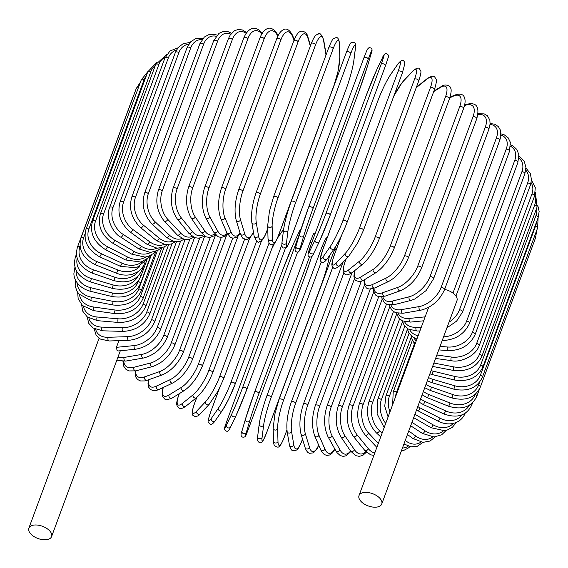 <?xml version="1.0" encoding="UTF-8"?>
<svg xmlns="http://www.w3.org/2000/svg" width="568" height="568" viewBox="0 0 568 568"><rect width="100%" height="100%" fill="white"/><g stroke="black" fill="none" stroke-linecap="round" stroke-linejoin="round"><path stroke-width="0.85" d="M30.267 533.373A12.12 6.511 20.3 0 1 28.847 528.183A12.12 6.511 20.3 0 1 38.233 525.18A12.12 6.511 20.3 0 1 50.154 531.407A12.12 6.511 20.3 0 1 51.581 536.597A12.12 6.511 20.3 0 1 42.188 539.6A12.12 6.511 20.3 0 1 30.267 533.373M116.433 347.332L134.247 345.578A2.286 1.292 84.4 0 0 134.297 348.028A2.286 1.292 84.4 0 0 135.596 349.235L117.888 350.988L117.072 350.513L116.433 347.332L118.904 340.658M360.431 500.777A12.12 6.511 20.3 0 1 359.011 495.587A12.12 6.511 20.3 0 1 368.398 492.584A12.12 6.511 20.3 0 1 380.319 498.81A12.12 6.511 20.3 0 1 381.746 504.001A12.12 6.511 20.3 0 1 372.352 507.004A12.12 6.511 20.3 0 1 360.431 500.777M444.602 289.431A12.12 6.511 20.3 0 1 455.529 295.488A12.12 6.511 20.3 0 1 456.956 300.671L381.746 504.001M373.872 455.408L370.57 454.805L364.691 450.332A2.286 1.427 -39 0 0 366.594 450.481A2.286 1.427 -39 0 0 368.348 448.706A20.583 11.651 84.4 0 0 374.809 452.873M364.691 450.332L353.459 436.465A2.286 1.427 -39 0 0 355.362 436.615A2.286 1.427 -39 0 0 357.109 434.839L368.348 448.706M353.459 436.465C347.176 427.299 345.692 416.969 349 405.467A2.286 1.228 20.3 0 1 350.768 404.906A2.286 1.228 20.3 0 1 353.019 406.077A20.583 11.651 84.4 0 0 357.109 434.839M389.854 306.507L353.019 406.077M382.179 299.166L342.326 406.901A20.583 10.487 88.1 0 0 344.904 435.755L354.46 449.728A20.583 10.487 88.1 0 0 365.842 451.617M378.693 296.73L338.216 406.17A2.286 1.228 20.3 0 1 340.076 405.616A2.286 1.228 20.3 0 1 342.326 406.901M338.216 406.17C334.829 417.622 335.773 427.938 341.048 437.111A2.286 1.541 -34.4 0 0 343.044 437.474A2.286 1.541 -34.4 0 0 344.904 435.755M341.048 437.111L350.605 451.084A2.286 1.541 -34.4 0 0 352.6 451.454A2.286 1.541 -34.4 0 0 354.46 449.728M373.673 292.066L331.144 407.036A20.583 9.237 91.6 0 0 332.145 435.897L339.955 449.87A20.583 9.237 91.6 0 0 350.527 450.971M370.244 289.169L326.955 406.184A2.286 1.228 20.3 0 1 328.915 405.651A2.286 1.228 20.3 0 1 331.144 407.036M326.955 406.184C323.49 417.565 323.874 427.825 328.112 436.955A2.286 1.633 -29.2 0 0 330.171 437.559A2.286 1.633 -29.2 0 0 332.145 435.897M328.112 436.955L335.915 450.928A2.286 1.633 -29.2 0 0 337.981 451.532A2.286 1.633 -29.2 0 0 339.955 449.87M364.407 285.264L319.564 406.489A20.583 7.924 94.9 0 0 318.939 435.251L324.939 449.125A20.583 7.924 94.9 0 0 334.765 448.862M361.248 281.359L315.318 405.516A2.286 1.228 20.3 0 1 317.377 404.998A2.286 1.228 20.3 0 1 319.564 406.489M315.318 405.516C311.775 416.805 311.584 426.959 314.743 435.983A2.286 1.718 -23.4 0 0 316.845 436.849A2.286 1.718 -23.4 0 0 318.939 435.251M314.743 435.983L320.735 449.856A2.286 1.718 -23.4 0 0 322.844 450.722A2.286 1.718 -23.4 0 0 324.939 449.125M354.446 278.831L307.678 405.261A20.583 6.546 98 0 0 305.385 433.838L309.524 447.499A20.583 6.546 98 0 0 318.662 445.063M351.99 272.768L303.39 404.167A2.286 1.228 20.3 0 1 305.541 403.678A2.286 1.228 20.3 0 1 307.678 405.261M303.39 404.167C299.769 415.329 298.988 425.34 301.047 434.2A2.286 1.789 -16.9 0 0 303.163 435.358A2.286 1.789 -16.9 0 0 305.385 433.838M301.047 434.2L305.194 447.861A2.286 1.789 -16.9 0 0 307.302 449.025A2.286 1.789 -16.9 0 0 309.524 447.499M343.874 272.782L295.573 403.358A20.583 5.119 100.9 0 0 291.583 431.659L293.834 445.007A20.583 5.119 100.9 0 0 301.885 440.74L302.517 439.043M302.566 439.199L301.856 441.116A2.286 1.228 -159.7 0 0 301.885 440.74M342.98 262.309L291.256 402.151A2.286 1.228 20.3 0 1 293.5 401.683A2.286 1.228 20.3 0 1 295.573 403.358M291.256 402.151C287.571 413.163 286.201 422.99 287.152 431.616A2.286 1.846 -9.6 0 0 289.219 433.093A2.286 1.846 -9.6 0 0 291.583 431.659M287.152 431.616L289.403 444.971A2.286 1.846 -9.6 0 0 291.476 446.441A2.286 1.846 -9.6 0 0 293.834 445.007M332.784 267.145L283.34 400.809A20.583 3.656 103.7 0 0 277.631 428.726L277.986 441.663A20.583 3.656 103.7 0 0 284.32 437.019L286.932 429.962M284.142 437.509A2.286 1.228 -159.7 0 0 284.284 437.282A2.286 1.228 -159.7 0 0 284.32 437.019M334.24 250.318A2.286 1.228 20.3 0 1 334.282 250.062A2.286 1.228 20.3 0 1 336.299 249.537M278.966 399.737A2.286 1.228 20.3 0 1 279.009 399.481A2.286 1.228 20.3 0 1 281.352 399.041A2.286 1.228 20.3 0 1 283.34 400.809M335.873 246.185L279.009 399.481L274.926 413.887L273.165 428.258A2.286 1.889 -1.6 0 0 275.132 430.068A2.286 1.889 -1.6 0 0 277.631 428.726M273.165 428.258L273.513 441.194A2.286 1.889 -1.6 0 0 275.487 442.997A2.286 1.889 -1.6 0 0 277.986 441.663M321.289 261.869L271.078 397.614A20.583 2.165 106.4 0 0 263.651 425.07L262.096 437.495A20.583 2.165 106.4 0 0 266.719 432.39L321.992 282.971A2.286 1.228 20.3 0 1 321.95 283.12A2.286 1.228 20.3 0 1 321.886 283.262M321.992 282.971A20.583 2.165 106.4 0 0 329.383 255.742M321.985 246.91A2.286 1.228 20.3 0 1 322.02 246.753L266.747 396.18C262.949 406.865 260.435 416.188 259.2 424.147A2.286 1.917 7.1 0 1 259.292 423.785A20.583 2.165 -73.6 0 1 266.711 396.329A2.286 1.228 20.3 0 1 266.747 396.18A2.286 1.228 20.3 0 1 269.182 395.768A2.286 1.228 20.3 0 1 271.078 397.614M327.523 236.891L325.372 239.121L322.02 246.753A2.286 1.228 20.3 0 1 324.065 246.242M262.096 437.495A2.286 1.917 7.1 0 1 259.455 438.709A2.286 1.917 7.1 0 1 257.645 436.565L259.2 424.147A2.286 1.917 7.1 0 0 261.017 426.291A2.286 1.917 7.1 0 0 263.651 425.07M309.51 256.906L258.866 393.809A20.583 0.653 109.1 0 0 249.735 420.718L246.285 432.532A20.583 0.653 109.1 0 0 249.203 426.88L304.476 277.461A2.286 1.228 20.3 0 1 304.462 277.511A2.286 1.228 20.3 0 1 304.441 277.553M304.476 277.461A20.583 0.653 109.1 0 0 311.747 256.502L304.462 277.511L249.189 426.93A2.286 1.228 -159.7 0 0 249.203 426.88M254.578 392.225L309.823 242.891A2.286 1.228 20.3 0 1 309.837 242.848A2.286 1.228 20.3 0 1 311.896 242.33M315.517 232.539L313.522 233.789L309.837 242.848L254.563 392.268L245.383 419.333A2.286 1.924 16.3 0 1 245.419 419.22A20.583 0.653 -70.9 0 1 254.549 392.31A2.286 1.228 20.3 0 1 254.563 392.268A2.286 1.228 20.3 0 1 257.091 391.892A2.286 1.228 20.3 0 1 258.866 393.809M246.285 432.532A2.286 1.924 16.3 0 1 243.523 433.611A2.286 1.924 16.3 0 1 241.932 431.14A2.286 1.924 16.3 0 1 241.968 431.034L245.355 419.44M249.189 426.93C245.632 434.91 246.519 437.509 242.657 437.111C240.789 436.487 240.541 434.499 241.932 431.14L245.383 419.333A2.286 1.924 16.3 0 0 246.974 421.804A2.286 1.924 16.3 0 0 249.735 420.718M282.907 269.537A2.286 1.228 20.3 0 1 282.921 269.473A2.286 1.228 20.3 0 1 282.949 269.424L227.676 418.843A2.286 1.228 -159.7 0 0 227.654 418.9A2.286 1.228 -159.7 0 0 227.633 418.957M227.676 418.843A20.583 0.859 -68.2 0 0 226.44 425.12L231.758 414.008A20.583 0.859 -68.2 0 0 242.571 387.724L297.845 238.304A20.583 0.859 -68.2 0 0 299.08 232.021L293.755 243.139A20.583 0.859 -68.2 0 0 282.949 269.424M242.571 387.724A2.286 1.228 20.3 0 1 245.17 387.44A2.286 1.228 20.3 0 1 246.839 389.364A2.286 1.228 20.3 0 1 246.81 389.421A20.583 0.859 111.8 0 1 236.004 415.705A2.286 1.924 25.6 0 1 235.947 415.84A2.286 1.924 25.6 0 1 233.129 416.628A2.286 1.924 25.6 0 1 231.758 414.008M226.44 425.12A2.286 1.924 25.6 0 0 227.811 427.74A2.286 1.924 25.6 0 0 230.622 426.959L235.947 415.84L246.839 389.364L297.554 252.249L246.853 389.307M299.08 232.021A2.286 1.924 -154.4 0 1 299.137 231.886L293.812 242.997L282.921 269.473L227.654 418.9C225.574 425.645 222.805 429.578 226.092 430.92C227.555 431.985 229.06 430.665 230.622 426.959A2.286 1.924 25.6 0 0 230.679 426.816M297.845 238.304A2.286 1.228 20.3 0 1 298.406 237.857M283.624 229.238L278.583 236.522A20.583 2.371 -65.5 0 0 277.085 238.858M275.061 242.415A20.583 2.371 -65.5 0 0 271.561 249.338M278.583 236.522A2.286 1.91 -145.3 0 1 278.767 236.167L277.205 238.603M219.319 388.64L210.856 411.523A20.583 2.371 -65.5 0 0 211.268 418.502L218.41 408.172A20.583 2.371 -65.5 0 0 230.871 382.598A2.286 1.228 20.3 0 1 233.505 382.441A2.286 1.228 20.3 0 1 235.081 384.33A2.286 1.228 20.3 0 1 235.003 384.479A20.583 2.371 114.5 0 1 222.549 410.06M210.856 411.523A2.286 1.228 -159.7 0 0 210.778 411.672L219.234 388.81M230.871 382.598L281.842 244.794M218.41 408.172A2.286 1.91 34.7 0 0 219.596 410.813A2.286 1.91 34.7 0 0 222.358 410.415L228.506 399.474L235.081 384.33L285.548 247.896M211.268 418.502A2.286 1.91 34.7 0 0 212.446 421.151A2.286 1.91 34.7 0 0 215.215 420.753L222.358 410.415M196.791 397.422L194.554 403.486A2.286 1.228 -159.7 0 0 194.405 403.72A2.286 1.228 -159.7 0 0 194.362 404.004M194.554 403.486A20.583 3.855 -62.7 0 0 196.556 411.246L205.481 401.775A20.583 3.855 -62.7 0 0 219.532 376.967L269.033 243.147M219.532 376.967A2.286 1.228 20.3 0 1 222.194 376.946A2.286 1.228 20.3 0 1 223.671 378.792L273.556 243.956M205.481 401.775A2.286 1.881 43.3 0 0 206.482 404.416A2.286 1.881 43.3 0 0 209.145 404.373L217.977 391.21L223.671 378.792M196.556 411.246A2.286 1.881 43.3 0 0 197.565 413.887A2.286 1.881 43.3 0 0 200.22 413.845L209.145 404.373M179.318 393.631L178.892 394.795A2.286 1.228 -159.7 0 0 178.657 395.108L179.168 393.723M178.892 394.795A20.583 5.318 -59.9 0 0 182.434 403.394L193.063 394.852A20.583 5.318 -59.9 0 0 208.648 370.89L256.651 241.116M208.648 370.89A2.286 1.228 20.3 0 1 211.317 370.982A2.286 1.228 20.3 0 1 212.702 372.793L261.599 240.612M193.063 394.852A2.286 1.839 51.2 0 0 193.894 397.479A2.286 1.839 51.2 0 0 196.407 397.742C202.882 391.877 208.314 383.563 212.702 372.793M182.434 403.394A2.286 1.839 51.2 0 0 183.265 406.014A2.286 1.839 51.2 0 0 185.779 406.283L196.407 397.742M163.343 387.426A20.583 6.738 -56.9 0 0 168.994 395.001L181.249 387.468A20.583 6.738 -56.9 0 0 198.303 364.4L244.538 239.398M198.303 364.4A2.286 1.228 20.3 0 1 200.951 364.606A2.286 1.228 20.3 0 1 202.258 366.374L249.742 237.999M181.249 387.468A2.286 1.775 58.4 0 0 181.93 390.067A2.286 1.775 58.4 0 0 184.259 390.592C191.721 385.281 197.721 377.209 202.258 366.374M168.994 395.001A2.286 1.775 58.4 0 0 169.676 397.607A2.286 1.775 58.4 0 0 172.005 398.132L184.259 390.592M148.837 379.658A20.583 8.108 -53.9 0 0 156.349 386.148L170.137 379.665A20.583 8.108 -53.9 0 0 188.562 357.549L232.724 238.177M188.562 357.549A2.286 1.228 20.3 0 1 191.189 357.861A2.286 1.228 20.3 0 1 192.403 359.587L238.07 236.132M170.137 379.665A2.286 1.704 64.8 0 0 170.67 382.236A2.286 1.704 64.8 0 0 172.807 382.974C181.199 378.26 187.731 370.464 192.403 359.587M156.349 386.148A2.286 1.704 64.8 0 0 156.882 388.725A2.286 1.704 64.8 0 0 159.019 389.456L172.807 382.974M135.674 370.883A20.583 9.415 -50.6 0 0 144.591 376.889L159.8 371.515A20.583 9.415 -50.6 0 0 179.516 350.392L221.271 237.516M179.516 350.392A2.286 1.228 20.3 0 1 182.101 350.804A2.286 1.228 20.3 0 1 183.23 352.479L226.689 235.003M159.8 371.515A2.286 1.619 70.5 0 0 160.204 374.056A2.286 1.619 70.5 0 0 162.136 374.958C171.408 370.868 178.437 363.378 183.23 352.479M144.591 376.889A2.286 1.619 70.5 0 0 144.989 379.431A2.286 1.619 70.5 0 0 146.92 380.34L162.136 374.958M123.803 361.305A20.583 10.65 -47 0 0 133.807 367.304L150.328 363.073A20.583 10.65 -47 0 0 171.224 342.98L210.252 237.481M171.224 342.98A2.286 1.228 20.3 0 1 173.751 343.484A2.286 1.228 20.3 0 1 174.802 345.11L215.606 234.797M150.328 363.073A2.286 1.526 75.6 0 0 150.605 365.586A2.286 1.526 75.6 0 0 152.331 366.623C162.412 363.179 169.903 356.008 174.802 345.11M133.807 367.304A2.286 1.526 75.6 0 0 134.083 369.818A2.286 1.526 75.6 0 0 135.809 370.854L152.331 366.623M117.966 357.116A20.583 11.8 -43.2 0 0 124.08 357.457L141.787 354.404A20.583 11.8 -43.2 0 0 163.747 335.376L199.744 238.077M163.747 335.376A2.286 1.228 20.3 0 1 166.211 335.958A2.286 1.228 20.3 0 1 167.177 337.534L204.707 236.082M141.787 354.404A2.286 1.413 80.2 0 0 141.95 356.889A2.286 1.413 80.2 0 0 143.463 358.025C154.297 355.241 162.199 348.411 167.177 337.534M124.08 357.457A2.286 1.413 80.2 0 0 124.243 359.942A2.286 1.413 80.2 0 0 125.755 361.078L143.463 358.025M134.247 345.578A20.583 12.865 -39 0 0 157.151 327.629L189.819 239.334M157.151 327.629A2.286 1.228 20.3 0 1 159.537 328.283A2.286 1.228 20.3 0 1 160.424 329.809C155.383 340.658 147.105 347.133 135.596 349.235M95.708 329.383A20.583 13.838 -34.4 0 0 108.097 337.293L127.764 336.654A20.583 13.838 -34.4 0 0 151.486 319.798L180.546 241.23M151.486 319.798A2.286 1.228 20.3 0 1 153.779 320.522A2.286 1.228 20.3 0 1 154.588 321.992L185.083 239.547M127.764 336.654A2.286 1.164 88.1 0 0 127.701 339.075A2.286 1.164 88.1 0 0 128.794 340.339C140.899 338.926 149.498 332.812 154.588 321.992M108.097 337.293A2.286 1.164 88.1 0 0 108.034 339.714A2.286 1.164 88.1 0 0 109.127 340.977L128.794 340.339M88.92 318.037A20.583 14.697 -29.2 0 0 101.956 327.125L122.383 327.708A20.583 14.697 -29.2 0 0 146.785 311.953L172.005 243.764M146.785 311.953A2.286 1.228 20.3 0 1 148.972 312.727A2.286 1.228 20.3 0 1 149.711 314.147L176.442 241.883M122.383 327.708A2.286 1.029 91.6 0 0 122.212 330.1A2.286 1.029 91.6 0 0 123.093 331.392C135.724 330.675 144.591 324.924 149.711 314.147M101.956 327.125A2.286 1.029 91.6 0 0 101.786 329.518A2.286 1.029 91.6 0 0 102.666 330.81L123.093 331.392M83.489 306.436A20.583 15.442 -23.4 0 0 97.114 317.008L118.144 318.804A20.583 15.442 -23.4 0 0 143.093 304.143L164.258 246.91M143.093 304.143A2.286 1.228 20.3 0 1 145.834 306.329L168.653 244.645M118.144 318.804A2.286 0.88 94.9 0 0 117.874 321.168A2.286 0.88 94.9 0 0 118.549 322.475C131.606 322.454 140.701 317.072 145.834 306.329M97.114 317.008A2.286 0.88 94.9 0 0 96.844 319.372A2.286 0.88 94.9 0 0 97.518 320.671L118.549 322.475M79.492 294.607A20.583 16.074 -16.9 0 0 93.613 307.011L115.084 310.014A20.583 16.074 -16.9 0 0 140.431 296.439L157.371 250.644M140.431 296.439A2.286 1.228 20.3 0 1 142.987 298.598L161.773 247.811M115.084 310.014A2.286 0.724 98 0 0 114.715 312.343A2.286 0.724 98 0 0 115.183 313.65C128.574 314.324 137.839 309.304 142.987 298.598M93.613 307.011A2.286 0.724 98 0 0 93.244 309.347A2.286 0.724 98 0 0 93.713 310.646L115.183 313.65M77.021 282.587A20.583 16.586 -9.6 0 0 91.476 297.22L113.224 301.402A20.583 16.586 -9.6 0 0 138.819 288.885L151.386 254.925M138.819 288.885A2.286 1.228 20.3 0 1 141.191 291.015L155.866 251.34M113.224 301.402A2.286 0.568 100.9 0 0 112.755 303.702A2.286 0.568 100.9 0 0 113.018 304.981C126.657 306.344 136.043 301.693 141.191 291.015M91.476 297.22A2.286 0.568 100.9 0 0 91.001 299.521A2.286 0.568 100.9 0 0 91.27 300.799L113.018 304.981M76.211 270.446A20.583 16.969 -1.6 0 0 90.717 287.699L112.578 293.031A20.583 16.969 -1.6 0 0 138.28 281.55L138.627 280.606M138.28 281.55A2.286 1.228 20.3 0 1 140.459 283.631L150.996 255.153M112.578 293.031A2.286 0.405 103.7 0 0 112.01 295.296A2.286 0.405 103.7 0 0 112.073 296.546C125.855 298.591 135.319 294.288 140.459 283.631M90.717 287.699A2.286 0.405 103.7 0 0 90.149 289.971A2.286 0.405 103.7 0 0 90.213 291.221L112.073 296.546M76.701 256.303A2.286 1.228 -159.7 0 0 75.438 256.906L76.439 254.201M77.191 258.305A20.583 17.225 7.1 0 0 91.349 278.533L113.16 284.966A20.583 17.225 7.1 0 0 138.145 276.005M139.345 274.678A2.286 1.228 20.3 0 1 140.8 276.517L146.991 259.775M113.16 284.966L112.357 288.402C126.181 291.114 135.66 287.152 140.8 276.517M91.349 278.533L90.546 281.969L112.357 288.402M133.501 95.949L132.727 97.724A2.286 1.228 20.3 0 1 132.962 97.405M80.081 246.384L79.946 246.753A2.286 1.228 -159.7 0 0 77.454 247.144L132.727 97.724M79.946 246.753A20.583 17.345 16.3 0 0 93.358 269.779L114.949 277.276A20.583 17.345 16.3 0 0 138.493 271.312M141.638 268.43A2.286 1.228 20.3 0 1 142.206 269.715L144.038 264.759M114.949 277.276L113.856 280.613C127.622 283.972 137.073 280.336 142.206 269.715M93.358 269.779L92.264 273.123L113.856 280.613M140.452 82.104L136.263 88.48A2.286 1.228 20.3 0 1 138.287 87.962M84.98 234.044L83.666 237.587A2.286 1.228 -159.7 0 0 80.99 237.907L136.263 88.48M83.666 237.587A20.583 17.338 25.6 0 0 96.737 261.514L117.945 270.006A20.583 17.338 25.6 0 0 139.778 266.548M144.698 262.885A2.286 1.228 20.3 0 1 144.67 263.275L144.89 262.679M117.945 270.006L116.561 273.243C122.077 275.366 127.431 275.679 132.621 274.174L136.987 272.292C140.679 270.084 143.235 267.081 144.67 263.275M96.737 261.514L95.353 264.745L116.561 273.243M141.29 79.84A2.286 1.228 20.3 0 1 144.144 79.598L88.878 229.018A2.286 1.228 -159.7 0 0 86.016 229.259L141.29 79.84L147.865 71.596M146.367 75.643A20.583 17.196 34.7 0 0 144.144 79.598M88.878 229.018A20.583 17.196 34.7 0 0 101.452 253.789L122.12 263.218A20.583 17.196 34.7 0 0 142.185 261.734M122.12 263.218L120.451 266.335L136.498 267.819L147.439 258.937M101.452 253.789L99.791 256.906L120.451 266.335M147.765 71.859A2.286 1.228 20.3 0 1 150.804 71.71L95.531 221.129A2.286 1.228 -159.7 0 0 92.492 221.279L147.765 71.859L156.612 62.459M155.327 65.455A20.583 16.926 43.3 0 0 150.804 71.71M95.531 221.129A20.583 16.926 43.3 0 0 107.473 246.675L127.438 256.97A20.583 16.926 43.3 0 0 145.813 256.984M127.438 256.97A2.286 0.426 117.3 0 1 126.38 259.058A2.286 0.426 117.3 0 1 125.5 259.952L141.041 262.061L149.185 257.347L150.889 255.209M107.473 246.675A2.286 0.426 117.3 0 1 106.415 248.763A2.286 0.426 117.3 0 1 105.534 249.65L125.5 259.952M155.646 64.603A2.286 1.228 20.3 0 1 158.848 64.546L103.582 213.966A2.286 1.228 -159.7 0 0 100.373 214.022L155.646 64.603L166.68 54.549M165.295 57.077A20.583 16.522 51.2 0 0 158.848 64.546M103.582 213.966A20.583 16.522 51.2 0 0 114.757 240.221L133.863 251.297A20.583 16.522 51.2 0 0 150.705 252.433M133.863 251.297A2.286 0.589 120.1 0 1 132.713 253.349A2.286 0.589 120.1 0 1 131.655 254.13L145.039 257.098L148.22 256.374L153.161 253.69L155.348 251.539M114.757 240.221A2.286 0.589 120.1 0 1 113.6 242.266A2.286 0.589 120.1 0 1 112.542 243.047L131.655 254.13M164.862 58.128A2.286 1.228 20.3 0 1 168.234 58.163L112.961 207.583A2.286 1.228 -159.7 0 0 109.588 207.547L164.862 58.128L169.967 50.992L177.891 47.882M176.499 49.977A20.583 15.996 58.4 0 0 168.234 58.163M112.961 207.583A20.583 15.996 58.4 0 0 123.242 234.47L141.347 246.256A20.583 15.996 58.4 0 0 156.839 248.209M141.347 246.256A2.286 0.745 123.1 0 1 140.104 248.259A2.286 0.745 123.1 0 1 138.876 248.926L150.534 252.44L158.096 250.225L160.893 248.01M123.242 234.47A2.286 0.745 123.1 0 1 121.992 236.48A2.286 0.745 123.1 0 1 120.764 237.14L138.876 248.926M175.356 52.476A2.286 1.228 20.3 0 1 178.877 52.618L123.611 202.038A2.286 1.228 -159.7 0 0 120.082 201.896L175.356 52.476L178.096 47.627L183.095 43.708L190.095 42.437M188.803 44.155A20.583 15.35 64.8 0 0 178.877 52.618M123.611 202.038A20.583 15.35 64.8 0 0 132.862 229.479L149.838 241.876A20.583 15.35 64.8 0 0 164.145 244.425M149.838 241.876A2.286 0.902 126.1 0 1 148.489 243.835A2.286 0.902 126.1 0 1 147.112 244.368L157.194 248.237L164.166 246.959L167.546 244.73M132.862 229.479A2.286 0.902 126.1 0 1 131.52 231.439A2.286 0.902 126.1 0 1 130.136 231.971L147.112 244.368M187.042 47.698A2.286 1.228 20.3 0 1 188.533 47.094A2.286 1.228 20.3 0 1 190.706 47.953L135.44 197.373A2.286 1.228 -159.7 0 0 133.267 196.521A2.286 1.228 -159.7 0 0 131.769 197.117L187.042 47.698L190.671 41.812L195.711 38.546L203.166 38.184M202.045 39.582A20.583 14.583 70.5 0 0 190.706 47.953M135.44 197.373A20.583 14.583 70.5 0 0 143.555 225.276L159.26 238.191A20.583 14.583 70.5 0 0 172.537 241.166M159.26 238.191A2.286 1.044 129.4 0 1 157.819 240.108A2.286 1.044 129.4 0 1 156.285 240.491L165.103 244.595L171.373 244.013L175.278 241.798M143.555 225.276A2.286 1.044 129.4 0 1 142.106 227.193A2.286 1.044 129.4 0 1 140.58 227.576L156.285 240.491M199.829 43.821A2.286 1.228 20.3 0 1 201.42 43.232A2.286 1.228 20.3 0 1 203.628 44.19L148.354 193.617A2.286 1.228 -159.7 0 0 146.146 192.651A2.286 1.228 -159.7 0 0 144.563 193.241L199.829 43.821L204.352 37.026L209.223 34.456L214.747 34.4L217.019 35.109M216.081 36.253A20.583 13.71 75.6 0 0 203.628 44.19M148.354 193.617A20.583 13.71 75.6 0 0 155.227 221.896L169.548 235.23A20.583 13.71 75.6 0 0 181.909 238.475M169.548 235.23A2.286 1.186 133 0 1 168.007 237.097A2.286 1.186 133 0 1 166.339 237.325L174.035 241.585L179.559 241.528L184.025 239.298M155.227 221.896A2.286 1.186 133 0 1 153.679 223.771A2.286 1.186 133 0 1 152.011 223.991L166.339 237.325M213.625 40.889A2.286 1.228 20.3 0 1 215.307 40.307A2.286 1.228 20.3 0 1 217.544 41.379L162.27 190.798A2.286 1.228 -159.7 0 0 160.034 189.726A2.286 1.228 -159.7 0 0 158.358 190.308L213.625 40.889L219.007 33.32L223.387 31.439L228.151 31.709L231.538 33.235M230.807 34.165A20.583 12.73 80.2 0 0 217.544 41.379M162.27 190.798A20.583 12.73 80.2 0 0 167.794 219.362L180.624 233.015A20.583 12.73 80.2 0 0 192.154 236.38M180.624 233.015A2.286 1.313 136.8 0 1 178.977 234.84A2.286 1.313 136.8 0 1 177.18 234.889L184.039 239.298L188.803 239.568L193.716 237.282M167.794 219.362A2.286 1.313 136.8 0 1 166.147 221.186A2.286 1.313 136.8 0 1 164.358 221.236L177.18 234.889M181.164 217.7A2.286 1.427 141 0 1 179.41 219.475A2.286 1.427 141 0 1 177.507 219.326C171.224 210.16 169.74 199.829 173.048 188.327A2.286 1.228 -159.7 0 1 174.823 187.767A2.286 1.228 -159.7 0 1 177.074 188.938A20.583 11.651 84.4 0 0 181.164 217.7L192.396 231.566A20.583 11.651 84.4 0 0 203.181 234.882M173.048 188.327L228.322 38.908A2.286 1.228 20.3 0 1 230.097 38.34A2.286 1.228 20.3 0 1 232.347 39.519L177.074 188.938M246.093 33.363A20.583 11.651 84.4 0 0 232.347 39.519M192.396 231.566A2.286 1.427 141 0 1 190.649 233.341A2.286 1.427 141 0 1 188.746 233.192L194.625 237.665L198.772 238.226L202.726 236.884L204.253 235.77M243.807 37.907A2.286 1.228 20.3 0 1 245.674 37.353A2.286 1.228 20.3 0 1 247.918 38.638L192.651 188.058A2.286 1.228 -159.7 0 0 190.401 186.78A2.286 1.228 -159.7 0 0 188.541 187.326L243.807 37.907C247.549 28.918 254.904 23.714 262.466 33.704M261.812 33.945A20.583 10.487 88.1 0 0 247.918 38.638M192.651 188.058A20.583 10.487 88.1 0 0 195.229 216.912L204.785 230.892A20.583 10.487 88.1 0 0 214.874 233.931M204.785 230.892A2.286 1.541 145.6 0 1 202.925 232.61A2.286 1.541 145.6 0 1 200.93 232.241L206.07 236.821L209.635 237.523L214.335 235.784L215.549 234.733M195.229 216.912A2.286 1.541 145.6 0 1 193.369 218.637A2.286 1.541 145.6 0 1 191.373 218.268L200.93 232.241M259.966 37.886A2.286 1.228 20.3 0 1 261.926 37.353A2.286 1.228 20.3 0 1 264.156 38.738L208.882 188.157A2.286 1.228 -159.7 0 0 206.653 186.773A2.286 1.228 -159.7 0 0 204.693 187.305L259.966 37.886C261.557 33.789 263.453 31.048 265.639 29.664C269.402 26.703 273.243 28.102 277.156 33.86A2.286 1.633 -29.2 0 1 277.205 35.038A20.583 9.237 91.6 0 0 264.156 38.738M277.823 36.139L277.205 35.038M208.882 188.157A20.583 9.237 91.6 0 0 209.883 217.019L217.693 230.999A20.583 9.237 91.6 0 0 227.179 233.384M217.693 230.999A2.286 1.633 150.8 0 1 215.719 232.66A2.286 1.633 150.8 0 1 213.653 232.049L217.927 236.65L221.044 237.516L225.169 236.252L227.541 234.066M209.883 217.019A2.286 1.633 150.8 0 1 207.909 218.68A2.286 1.633 150.8 0 1 205.843 218.076L213.653 232.049M276.673 38.844A2.286 1.228 20.3 0 1 278.725 38.333A2.286 1.228 20.3 0 1 280.919 39.824L225.645 189.243A2.286 1.228 -159.7 0 0 223.451 187.752A2.286 1.228 -159.7 0 0 221.399 188.271L276.673 38.844C278.398 34.421 280.329 31.581 282.459 30.317C285.889 27.655 289.176 29.195 292.335 34.939A2.286 1.718 -23.4 0 1 292.342 36.025A20.583 7.924 94.9 0 0 280.919 39.824M294.075 40.051L292.342 36.025M225.645 189.243A20.583 7.924 94.9 0 0 225.02 218.005L231.02 231.879A20.583 7.924 94.9 0 0 240.037 232.93M231.02 231.879A2.286 1.718 156.6 0 1 228.925 233.476A2.286 1.718 156.6 0 1 226.817 232.61L230.374 237.275L233.001 238.205L236.693 237.225L240.2 233.462M225.02 218.005A2.286 1.718 156.6 0 1 222.926 219.603A2.286 1.718 156.6 0 1 220.817 218.737L226.817 232.61M293.798 40.782A2.286 1.228 20.3 0 1 295.949 40.292A2.286 1.228 20.3 0 1 298.086 41.876L242.82 191.295A2.286 1.228 -159.7 0 0 240.676 189.712A2.286 1.228 -159.7 0 0 238.524 190.202L293.798 40.782C296.283 34.939 298.413 31.893 300.195 31.652C300.713 30.509 306.805 31.006 307.884 36.927A2.286 1.789 -16.9 0 1 307.842 37.893A20.583 6.546 98 0 0 298.086 41.876M310.327 46.086L307.842 37.893M242.82 191.295A20.583 6.546 98 0 0 240.52 219.873L244.666 233.533A20.583 6.546 98 0 0 253.427 231.95M244.666 233.533A2.286 1.789 163.1 0 1 242.437 235.06A2.286 1.789 163.1 0 1 240.328 233.902L242.5 238.042L246.349 239.632L248.017 239.178L250.168 237.58L253.484 232.319M240.52 219.873A2.286 1.789 163.1 0 1 238.297 221.399A2.286 1.789 163.1 0 1 236.189 220.235L240.328 233.902M311.214 43.679A2.286 1.228 20.3 0 1 313.465 43.211A2.286 1.228 20.3 0 1 315.538 44.886L260.265 194.306A2.286 1.228 -159.7 0 0 258.191 192.63A2.286 1.228 -159.7 0 0 255.941 193.099L311.214 43.679C315.247 33.746 316.575 35.074 318.385 34.023C319.649 32.411 321.41 34.343 323.668 39.824A2.286 1.846 -9.6 0 1 323.59 40.619A20.583 5.119 100.9 0 0 315.538 44.886M325.996 55.068A20.583 5.119 100.9 0 0 325.84 53.974L323.59 40.619M260.265 194.306A20.583 5.119 100.9 0 0 256.267 222.606L258.525 235.954A20.583 5.119 100.9 0 0 266.577 231.687L267.748 228.521M325.84 53.974A2.286 1.846 -9.6 0 0 325.918 53.172L323.668 39.824M266.577 231.687A2.286 1.228 20.3 0 1 266.548 232.064L267.755 228.797M258.525 235.954A2.286 1.846 170.4 0 1 256.168 237.388A2.286 1.846 170.4 0 1 254.095 235.919C256.353 241.393 258.113 243.331 259.377 241.719C261.181 240.669 262.515 241.996 266.548 232.064M256.267 222.606A2.286 1.846 170.4 0 1 253.91 224.041A2.286 1.846 170.4 0 1 251.837 222.564L254.095 235.919M328.751 47.769A2.286 1.228 20.3 0 1 328.794 47.513A2.286 1.228 20.3 0 1 331.13 47.073A2.286 1.228 20.3 0 1 333.125 48.834L277.851 198.253A2.286 1.228 -159.7 0 0 275.863 196.492A2.286 1.228 -159.7 0 0 273.52 196.933L328.794 47.513C333.728 35.855 333.288 39.249 335.873 37.644C337.662 37.034 338.89 39.022 339.558 43.601A2.286 1.889 -1.6 0 1 339.458 44.197A20.583 3.656 103.7 0 0 333.125 48.834M277.851 198.253A20.583 3.656 103.7 0 0 272.143 226.178L272.491 239.114A20.583 3.656 103.7 0 0 278.831 234.47L334.105 85.051A20.583 3.656 103.7 0 0 339.813 57.134L339.458 44.197M339.813 57.134A2.286 1.889 -1.6 0 0 339.912 56.537L339.558 43.601M334.105 85.051A2.286 1.228 20.3 0 1 334.062 85.314A2.286 1.228 20.3 0 1 333.927 85.534M278.831 234.47A2.286 1.228 20.3 0 1 278.789 234.733A2.286 1.228 20.3 0 1 278.647 234.96M272.491 239.114A2.286 1.889 178.4 0 1 269.992 240.449A2.286 1.889 178.4 0 1 268.025 238.638C268.692 243.225 269.921 245.213 271.71 244.595C274.294 242.99 273.854 246.391 278.789 234.733L334.062 85.314L338.159 70.858L339.912 56.537M272.143 226.178A2.286 1.889 178.4 0 1 269.644 227.512A2.286 1.889 178.4 0 1 267.67 225.709L268.025 238.638M346.359 52.398A2.286 1.228 20.3 0 1 346.395 52.249A2.286 1.228 20.3 0 1 348.83 51.844A2.286 1.228 20.3 0 1 350.719 53.69L295.445 203.11A2.286 1.228 -159.7 0 0 293.557 201.264A2.286 1.228 -159.7 0 0 291.121 201.668A2.286 1.228 -159.7 0 0 291.086 201.817A20.583 2.165 -73.6 0 0 283.659 229.28M295.445 203.11A20.583 2.165 106.4 0 0 288.026 230.565L286.464 242.99A20.583 2.165 106.4 0 0 291.086 237.886L346.359 88.466A20.583 2.165 106.4 0 0 353.786 61.003L355.341 48.585A20.583 2.165 106.4 0 0 350.719 53.69M355.341 48.585A2.286 1.917 7.1 0 0 355.426 48.223C355.895 44.155 355.284 42.174 353.601 42.288C350.996 43.608 351.954 38.56 346.395 52.249L291.121 201.668C287.323 212.361 284.809 221.683 283.574 229.642L282.019 242.06A2.286 1.917 -172.9 0 0 283.83 244.204A2.286 1.917 -172.9 0 0 286.464 242.99M353.786 61.003A2.286 1.917 7.1 0 0 353.871 60.648L355.426 48.223M288.026 230.565A2.286 1.917 -172.9 0 1 285.385 231.787A2.286 1.917 -172.9 0 1 283.574 229.642M308.63 207.242L363.868 57.908A2.286 1.228 20.3 0 1 363.882 57.865A2.286 1.228 20.3 0 1 366.417 57.489A2.286 1.228 20.3 0 1 368.185 59.406L312.918 208.825A2.286 1.228 -159.7 0 0 311.143 206.908A2.286 1.228 -159.7 0 0 308.609 207.284A2.286 1.228 -159.7 0 0 308.594 207.327A20.583 0.653 -70.9 0 0 299.471 234.243A2.286 1.924 -163.7 0 0 299.435 234.35L295.978 246.164A2.286 1.924 -163.7 0 1 296.02 246.05L299.407 234.456M312.918 208.825A20.583 0.653 109.1 0 0 303.788 235.741L300.337 247.549A20.583 0.653 109.1 0 0 303.248 241.904L358.522 92.485A20.583 0.653 109.1 0 0 367.652 65.568L371.103 53.761A20.583 0.653 109.1 0 0 368.185 59.406M371.103 53.761A2.286 1.924 16.3 0 0 371.138 53.648C373.318 48.607 371.188 47.74 369.015 47.648L367.276 49.345L363.882 57.865L308.609 207.284L299.435 234.35A2.286 1.924 -163.7 0 0 301.026 236.821A2.286 1.924 -163.7 0 0 303.788 235.741M303.248 241.904A2.286 1.228 20.3 0 1 303.234 241.947L358.507 92.527L367.688 65.462L371.138 53.648M300.337 247.549A2.286 1.924 -163.7 0 1 297.568 248.635A2.286 1.924 -163.7 0 1 295.978 246.164C293.798 251.205 295.935 252.071 298.108 252.156L299.84 250.467L303.234 241.947M382.52 57.702A2.286 1.924 25.6 0 0 382.449 57.837A2.286 1.924 25.6 0 0 382.392 57.971L377.074 69.09A20.583 0.859 -68.2 0 0 366.261 95.374L310.987 244.794A20.583 0.859 -68.2 0 0 309.752 251.07L315.077 239.959A20.583 0.859 -68.2 0 0 325.883 213.674L381.156 64.255A2.286 1.228 20.3 0 1 383.755 63.971A2.286 1.228 20.3 0 1 385.423 65.895A2.286 1.228 20.3 0 1 385.395 65.952L330.171 215.258M381.156 64.255A20.583 0.859 -68.2 0 0 382.392 57.971M315.077 239.959A2.286 1.924 -154.4 0 0 316.44 242.579A2.286 1.924 -154.4 0 0 319.259 241.791A2.286 1.924 -154.4 0 0 319.315 241.656A20.583 0.859 111.8 0 0 330.129 215.371A2.286 1.228 -159.7 0 0 330.15 215.315A2.286 1.228 -159.7 0 0 328.481 213.391A2.286 1.228 -159.7 0 0 325.883 213.674M313.998 252.767A2.286 1.924 -154.4 0 1 313.934 252.909L319.259 241.791L330.15 215.315L385.423 65.895L388.313 57.269L388.377 55.444C388.086 54.059 384.529 51.454 382.449 57.837L377.131 68.948L366.239 95.431L310.966 244.851A2.286 1.228 20.3 0 1 310.987 244.794M310.966 244.851L308.076 253.477L308.005 255.302C308.296 256.686 311.86 259.292 313.934 252.909A2.286 1.924 -154.4 0 1 311.122 253.697A2.286 1.924 -154.4 0 1 309.752 251.07M334.488 248.266A20.583 2.371 114.5 0 0 346.949 222.691A2.286 1.228 -159.7 0 0 347.027 222.542L402.3 73.116L404.814 63.857L404.238 61.663C403.074 59.349 400.951 60.137 397.863 64.042A2.286 1.91 34.7 0 0 397.678 64.397L390.528 74.735A20.583 2.371 -65.5 0 0 378.068 100.309L322.801 249.728A20.583 2.371 -65.5 0 0 323.206 256.715L330.356 246.384A20.583 2.371 -65.5 0 0 342.816 220.803L398.083 71.383A2.286 1.228 20.3 0 1 400.724 71.227A2.286 1.228 20.3 0 1 402.3 73.116A2.286 1.228 20.3 0 1 402.222 73.272M398.083 71.383A20.583 2.371 -65.5 0 0 397.678 64.397M330.356 246.384A2.286 1.91 -145.3 0 0 331.542 249.025A2.286 1.91 -145.3 0 0 334.303 248.628C338.691 241.833 342.93 233.136 347.027 222.542A2.286 1.228 -159.7 0 0 345.45 220.654A2.286 1.228 -159.7 0 0 342.816 220.803M397.863 64.042L390.713 74.373A2.286 1.91 34.7 0 0 390.528 74.735M390.713 74.373C386.325 81.167 382.086 89.865 377.99 100.458L322.716 249.877A2.286 1.228 20.3 0 1 322.801 249.728M322.716 249.877L320.203 259.143L320.778 261.337C321.942 263.651 324.065 262.863 327.154 258.958A2.286 1.91 -145.3 0 1 324.392 259.356A2.286 1.91 -145.3 0 1 323.206 256.715M341.73 235.031L334.275 255.181A20.583 3.855 -62.7 0 0 336.284 262.941L345.202 253.47A20.583 3.855 -62.7 0 0 359.26 228.67L414.526 79.243A2.286 1.228 20.3 0 1 417.189 79.222A2.286 1.228 20.3 0 1 418.673 81.068C422.415 69.324 420.618 71.717 419.617 68.92C418.637 67.329 416.387 68.011 412.851 70.95A2.286 1.881 43.3 0 0 412.524 71.49L403.6 80.961A20.583 3.855 -62.7 0 0 393.716 96.319M414.526 79.243A20.583 3.855 -62.7 0 0 412.524 71.49M363.25 230.729A2.286 1.228 -159.7 0 0 363.399 230.487A2.286 1.228 -159.7 0 0 361.915 228.641A2.286 1.228 -159.7 0 0 359.26 228.67M412.851 70.95L403.933 80.422A2.286 1.881 43.3 0 0 403.6 80.961M334.083 255.699A2.286 1.228 20.3 0 1 334.126 255.422A2.286 1.228 20.3 0 1 334.275 255.181M341.453 235.614L334.126 255.422C330.377 267.166 332.181 264.773 333.182 267.571C334.161 269.161 336.412 268.479 339.941 265.54A2.286 1.881 -136.7 0 1 337.286 265.583A2.286 1.881 -136.7 0 1 336.284 262.941M339.941 265.54L348.866 256.069A2.286 1.881 -136.7 0 1 346.21 256.111A2.286 1.881 -136.7 0 1 345.202 253.47M346.111 258.987L345.33 261.102A20.583 5.318 -59.9 0 0 348.873 269.701L359.501 261.166A20.583 5.318 -59.9 0 0 375.086 237.204L430.359 87.784A2.286 1.228 20.3 0 1 433.022 87.877A2.286 1.228 20.3 0 1 434.413 89.687C436.465 83.006 436.948 79.385 435.869 78.831C434.818 77.944 435.01 73.733 427.299 78.512A2.286 1.839 51.2 0 0 426.816 79.186L416.216 87.699M430.359 87.784A20.583 5.318 -59.9 0 0 426.816 79.186M434.413 89.687L379.147 239.107A2.286 1.228 -159.7 0 0 377.755 237.296A2.286 1.228 -159.7 0 0 375.086 237.204M427.299 78.512L416.671 87.046A2.286 1.839 51.2 0 0 416.294 87.493M345.919 259.193L345.096 261.422A2.286 1.228 20.3 0 1 345.33 261.102M345.096 261.422C343.044 268.103 342.561 271.717 343.64 272.271C344.698 273.158 344.499 277.369 352.217 272.597A2.286 1.839 -128.8 0 1 349.703 272.328A2.286 1.839 -128.8 0 1 348.873 269.701M352.217 272.597L362.846 264.056A2.286 1.839 -128.8 0 1 360.332 263.793A2.286 1.839 -128.8 0 1 359.501 261.166M354.943 270.404A20.583 6.738 -56.9 0 0 360.886 276.95L373.14 269.409A20.583 6.738 -56.9 0 0 390.188 246.349L445.461 96.929A2.286 1.228 20.3 0 1 448.116 97.135A2.286 1.228 20.3 0 1 449.416 98.896C451.304 92.96 451.659 89.275 450.474 87.827C450.85 86.4 445.461 83.049 441.066 86.663A2.286 1.775 58.4 0 0 440.456 87.429L433.718 91.576M445.461 96.929A20.583 6.738 -56.9 0 0 440.456 87.429M449.416 98.896L394.142 248.322A2.286 1.228 -159.7 0 0 392.843 246.555A2.286 1.228 -159.7 0 0 390.188 246.349M354.631 270.652L353.885 276.261L354.482 278.909L355.532 280.443L359.665 281.728L363.896 280.081A2.286 1.775 -121.6 0 1 361.56 279.555A2.286 1.775 -121.6 0 1 360.886 276.95M363.896 280.081L376.144 272.541A2.286 1.775 -121.6 0 1 373.815 272.015A2.286 1.775 -121.6 0 1 373.14 269.409M364.5 279.704A20.583 8.108 -53.9 0 0 372.225 284.632L386.013 278.142A20.583 8.108 -53.9 0 0 404.437 256.033L459.711 106.614A2.286 1.228 20.3 0 1 462.338 106.926A2.286 1.228 20.3 0 1 463.552 108.644C465.107 104.221 465.483 100.827 464.695 98.456C463.793 94.125 460.25 93.088 454.052 95.332A2.286 1.704 64.8 0 0 453.328 96.162L449.792 97.824M459.711 106.614A20.583 8.108 -53.9 0 0 453.328 96.162M463.552 108.644L408.285 258.064A2.286 1.228 -159.7 0 0 407.064 256.346A2.286 1.228 -159.7 0 0 404.437 256.033M363.996 280.01L364.258 284.816L366.445 288.047L369.108 289.105L374.894 287.94A2.286 1.704 -115.2 0 1 372.757 287.202A2.286 1.704 -115.2 0 1 372.225 284.632M374.894 287.94L388.682 281.458A2.286 1.704 -115.2 0 1 386.545 280.72A2.286 1.704 -115.2 0 1 386.013 278.142M373.921 288.359A20.583 9.415 -50.6 0 0 382.811 292.676L398.026 287.301A20.583 9.415 -50.6 0 0 417.736 266.179L473.009 116.759A2.286 1.228 20.3 0 1 475.594 117.171A2.286 1.228 20.3 0 1 476.722 118.84C479.896 106.962 476.751 101.636 466.15 104.455A2.286 1.619 70.5 0 0 465.341 105.314L464.496 105.612M473.009 116.759A20.583 9.415 -50.6 0 0 465.341 105.314M476.722 118.84L421.456 268.266A2.286 1.228 -159.7 0 0 420.32 266.591A2.286 1.228 -159.7 0 0 417.736 266.179M373.162 288.636L373.531 291.597L375.902 295.367L378.742 296.737L385.147 296.127A2.286 1.619 -109.5 0 1 383.215 295.218A2.286 1.619 -109.5 0 1 382.811 292.676M385.147 296.127L400.355 290.745A2.286 1.619 -109.5 0 1 398.424 289.843A2.286 1.619 -109.5 0 1 398.026 287.301M382.818 296.759A20.583 10.65 -47 0 0 392.559 301.033L409.088 296.801A20.583 10.65 -47 0 0 429.976 276.715L485.25 127.296A2.286 1.228 20.3 0 1 487.784 127.793A2.286 1.228 20.3 0 1 488.828 129.419L490.092 123.973L489.85 120.089L487.38 115.687L484.199 113.877L478.015 113.763M485.25 127.296A20.583 10.65 -47 0 0 477.908 114.516M488.828 129.419L433.554 278.838A2.286 1.228 -159.7 0 0 432.511 277.212A2.286 1.228 -159.7 0 0 429.976 276.715M381.739 296.908L381.98 298.434L384.444 302.836L387.625 304.647L394.561 304.583A2.286 1.526 -104.4 0 1 392.836 303.546A2.286 1.526 -104.4 0 1 392.559 301.033M394.561 304.583L411.083 300.351A2.286 1.526 -104.4 0 1 409.358 299.315A2.286 1.526 -104.4 0 1 409.088 296.801M390.969 305.094A20.583 11.8 -43.2 0 0 401.399 309.638L419.106 306.585A20.583 11.8 -43.2 0 0 441.066 287.557L496.34 138.138A2.286 1.228 20.3 0 1 498.803 138.72A2.286 1.228 20.3 0 1 499.769 140.296L500.791 136.519L500.472 130.242L498.363 126.607L494.863 124.264L490.127 123.455M496.34 138.138A20.583 11.8 -43.2 0 0 490.056 124.42M499.769 140.296L444.495 289.716A2.286 1.228 -159.7 0 0 443.53 288.139A2.286 1.228 -159.7 0 0 441.066 287.557M389.527 305.03L389.925 306.727L392.026 310.369L395.527 312.712L403.074 313.259A2.286 1.413 -99.8 0 1 401.562 312.123A2.286 1.413 -99.8 0 1 401.399 309.638M403.074 313.259L420.781 310.206A2.286 1.413 -99.8 0 1 419.269 309.07A2.286 1.413 -99.8 0 1 419.106 306.585M398.232 313.401A20.583 12.865 -39 0 0 409.258 318.428L425.12 316.859M452.973 293.088L506.195 149.207A20.583 12.865 -39 0 0 500.969 135.07M506.195 149.207A2.286 1.228 20.3 0 1 508.58 149.86A2.286 1.228 20.3 0 1 509.468 151.386L455.955 296.049M396.414 313.018L398.679 317.974L402.492 320.906L410.607 322.084A2.286 1.292 -95.6 0 1 409.308 320.877A2.286 1.292 -95.6 0 1 409.258 318.428M448.983 322.226A20.583 13.838 -34.4 0 0 459.469 309.837L514.743 160.41A2.286 1.228 20.3 0 1 517.036 161.134A2.286 1.228 20.3 0 1 517.846 162.604L518.861 154.759L516.859 149.448L512.726 145.735L510.646 144.79M514.743 160.41A20.583 13.838 -34.4 0 0 510.611 146.31M404.515 321.644A20.583 13.838 -34.4 0 0 416.081 327.324L421.314 327.154M517.846 162.604L462.572 312.024A2.286 1.228 -159.7 0 0 461.763 310.554A2.286 1.228 -159.7 0 0 459.469 309.837M402.321 320.821L404.203 325.379L408.335 329.092L417.111 331.009A2.286 1.164 -91.9 0 1 416.024 329.745A2.286 1.164 -91.9 0 1 416.081 327.324M443.572 336.845A20.583 14.697 -29.2 0 0 466.647 321.097L521.921 171.678A2.286 1.228 20.3 0 1 524.108 172.452A2.286 1.228 20.3 0 1 524.846 173.872L525.933 167.311L524.264 161.369L518.982 156.193M521.921 171.678A20.583 14.697 -29.2 0 0 518.918 158.039M409.727 329.767A20.583 14.697 -29.2 0 0 418.112 335.802M524.846 173.872L469.573 323.291A2.286 1.228 -159.7 0 0 468.834 321.871A2.286 1.228 -159.7 0 0 466.647 321.097M442.216 340.516L442.955 340.537A2.286 1.029 -88.4 0 1 442.373 340.097M440.058 346.359L447.442 346.991A20.583 15.442 -23.4 0 0 472.391 332.33L527.665 182.91A2.286 1.228 20.3 0 1 530.405 185.09L531.478 179.772L530.342 173.638L525.947 167.979M527.665 182.91A20.583 15.442 -23.4 0 0 525.79 170.173M413.816 337.669A20.583 15.442 -23.4 0 0 416.223 340.921M530.405 185.09L475.132 334.509A2.286 1.228 -159.7 0 0 472.391 332.33M438.752 349.881L447.847 350.655A2.286 0.88 -85.1 0 1 447.172 349.356A2.286 0.88 -85.1 0 1 447.442 346.991M436.856 355.007L451.319 357.031A20.583 16.074 -16.9 0 0 476.659 343.448L531.932 194.029A2.286 1.228 20.3 0 1 534.495 196.187L535.283 187.582L531.463 180.099M531.932 194.029A20.583 16.074 -16.9 0 0 531.123 182.64M534.495 196.187L479.222 345.607A2.286 1.228 -159.7 0 0 476.659 343.448M435.585 358.443L451.411 360.659A2.286 0.724 -82 0 1 450.942 359.359A2.286 0.724 -82 0 1 451.319 357.031M433.881 363.051L453.832 366.885A20.583 16.586 -9.6 0 0 479.427 354.368L534.701 204.949A2.286 1.228 20.3 0 1 537.072 207.071L535.418 192.488M534.701 204.949A20.583 16.586 -9.6 0 0 534.779 195.349M537.072 207.071L481.799 356.491A2.286 1.228 -159.7 0 0 479.427 354.368M432.631 366.431L453.626 370.464A2.286 0.568 -79.1 0 1 453.356 369.186A2.286 0.568 -79.1 0 1 453.832 366.885M431.098 370.57A20.583 16.969 -1.6 0 0 433.107 371.152L454.968 376.485A20.583 16.969 -1.6 0 0 480.67 364.997L535.943 215.577A2.286 1.228 20.3 0 1 538.123 217.665L539.153 211.41L537.676 205.069M535.943 215.577A20.583 16.969 -1.6 0 0 536.639 208.236M538.123 217.665L482.85 367.084A2.286 1.228 -159.7 0 0 480.67 364.997M429.884 373.85L432.596 374.667A2.286 0.405 -76.3 0 1 432.532 373.425A2.286 0.405 -76.3 0 1 433.107 371.152M432.596 374.667L454.464 379.999A2.286 0.405 -76.3 0 1 454.4 378.75A2.286 0.405 -76.3 0 1 454.968 376.485M428.52 377.535A20.583 17.225 7.1 0 0 432.908 379.317L454.719 385.757A20.583 17.225 7.1 0 0 480.372 375.27L535.645 225.851A2.286 1.228 20.3 0 1 537.633 227.882L538.109 217.693M535.645 225.851A20.583 17.225 7.1 0 0 536.497 222.06M537.633 227.882L482.36 377.301A2.286 1.228 -159.7 0 0 480.372 375.27M427.313 380.808L432.106 382.754L432.908 379.317M432.106 382.754L453.917 389.194L454.719 385.757M534.616 236.047A2.286 1.228 20.3 0 1 535.617 237.651L536.632 230.594M425.986 384.394A20.583 17.345 16.3 0 0 431.495 387.135L453.086 394.632A20.583 17.345 16.3 0 0 478.547 385.097L479.64 382.129M535.617 237.651L480.343 387.071A2.286 1.228 -159.7 0 0 478.547 385.097M424.75 387.724L430.402 390.479L431.495 387.135M430.402 390.479L451.993 397.969L453.086 394.632M423.373 391.459A20.583 17.338 25.6 0 0 428.875 394.547L450.083 403.039A20.583 17.338 25.6 0 0 475.196 394.405L475.217 394.355M479.57 388.839L476.808 396.308A2.286 1.228 -159.7 0 0 475.196 394.405M422.109 394.866L427.491 397.777L428.875 394.547M427.491 397.777L448.706 406.276L450.083 403.039M420.632 398.864A20.583 17.196 34.7 0 0 425.07 401.484L445.731 410.92A20.583 17.196 34.7 0 0 469.431 405.14M472.619 402.691L471.788 404.949A2.286 1.228 -159.7 0 0 471.355 403.798M419.361 402.307L423.401 404.601L425.07 401.484M423.401 404.601L444.07 414.029L445.731 410.92M417.792 406.546A20.583 16.926 43.3 0 0 420.1 407.909L440.065 418.204A20.583 16.926 43.3 0 0 462.075 414.839M416.529 409.968L418.162 410.891A2.286 0.426 -62.7 0 0 419.049 409.997A2.286 0.426 -62.7 0 0 420.1 407.909M418.162 410.891L438.127 421.186A2.286 0.426 -62.7 0 0 439.007 420.292A2.286 0.426 -62.7 0 0 440.065 418.204M414.924 414.292L433.128 424.85A20.583 16.522 51.2 0 0 453.385 423.373M413.674 417.679L430.913 427.683A2.286 0.589 -59.9 0 0 431.971 426.895A2.286 0.589 -59.9 0 0 433.128 424.85M411.956 422.329L424.97 430.792A20.583 15.996 58.4 0 0 443.537 430.729M414.122 344.698L396.578 392.126A20.583 15.996 58.4 0 0 395.569 396.748M412.418 340.161L393.205 392.083A2.286 1.228 20.3 0 1 396.578 392.126M410.678 425.773L422.493 433.462A2.286 0.745 -56.9 0 0 423.721 432.802A2.286 0.745 -56.9 0 0 424.97 430.792M408.761 430.963L415.648 435.997A20.583 15.35 64.8 0 0 432.667 436.955M411.282 337.072L389.421 396.166A20.583 15.35 64.8 0 0 389.975 411.878M409.102 333.281L385.899 396.024A2.286 1.228 20.3 0 1 389.421 396.166M407.455 434.499L412.922 438.496A2.286 0.902 -53.9 0 0 414.306 437.964A2.286 0.902 -53.9 0 0 415.648 435.997M405.254 440.434A20.583 14.583 70.5 0 0 420.874 442.089M407.405 329.376L381.426 399.602A20.583 14.583 70.5 0 0 385.7 423.437M404.821 326.195L377.755 399.347A2.286 1.228 20.3 0 1 379.254 398.75A2.286 1.228 20.3 0 1 381.426 399.602M402.464 447.975A20.583 13.71 75.6 0 0 408.222 446.128M402.513 321.673L372.644 402.421A20.583 13.71 75.6 0 0 379.516 430.7L382.115 433.121M399.588 318.946L368.845 402.045A2.286 1.228 20.3 0 1 370.435 401.455A2.286 1.228 20.3 0 1 372.644 402.421M368.845 402.045C365.664 413.568 368.149 423.82 376.3 432.795A2.286 1.186 -47 0 0 377.969 432.575A2.286 1.186 -47 0 0 379.516 430.7M396.649 314.033L363.151 404.579A20.583 12.73 80.2 0 0 368.675 433.15L378.309 443.402M393.454 311.605L359.239 404.096A2.286 1.228 20.3 0 1 360.914 403.514A2.286 1.228 20.3 0 1 363.151 404.579M359.239 404.096C355.994 415.613 357.996 425.922 365.238 435.017A2.286 1.313 -43.2 0 0 367.035 434.974A2.286 1.313 -43.2 0 0 368.675 433.15M349 405.467L386.46 304.192M350.605 451.084L355.696 455.642L359.246 456.367L362.753 455.422L366.431 452.192M335.915 450.928L337.072 452.717L340.232 455.55L343.235 456.388L346.402 455.714L350.875 451.468M320.735 449.856L321.822 451.929L324.25 454.499L326.884 455.451L329.632 454.989L332.507 452.852L334.964 449.224M305.194 447.861L306.159 450.275L307.785 452.412L309.333 453.342L313.394 452.866L316.909 449.054L318.769 445.305M289.403 444.971C290.433 449.011 291.746 450.942 293.358 450.765C297.007 450.14 297.696 450.85 301.856 441.116M286.946 430.075L284.284 437.282C278.632 451.361 277.589 445.958 275.665 446.775C274.003 445.22 273.286 443.36 273.513 441.194M339.522 240.839L338.095 242.266M257.645 436.565C257.041 439.76 257.638 441.741 259.448 442.5C262.721 440.988 260.811 446.285 266.683 432.539L321.95 283.12C325.748 272.427 328.269 263.105 329.497 255.153M299.137 231.886L301.324 228.286M271.625 249.174L274.983 242.522M283.638 229.124L278.767 236.167M215.215 420.753C213.114 423.806 211.331 424.878 209.862 423.969C208.335 420.718 206.383 425.588 210.778 411.672M196.706 397.501L194.405 403.72C189.584 417.856 193.936 414.817 194.838 416.585C197.238 416.486 199.034 415.57 200.22 413.845M185.779 406.283C182.356 408.612 180.063 409.187 178.899 408.001C176.449 405.154 175.576 404.984 178.657 395.108M172.005 398.132L166.992 399.829L165.167 399.489L162.32 396.223L162.214 391.054L163.087 387.546M159.019 389.456L156.818 390.294L153.261 390.628L150.591 389.577L148.773 387.355L147.999 383.826L148.425 379.807M146.92 380.34L144.861 380.922L140.573 380.965L137.655 379.559L135.709 376.939L135.056 371.025M135.809 370.854L128.922 370.932L125.649 369.065L123.625 366.019L122.944 361.34M125.755 361.078L118.251 360.545L116.93 359.927M28.847 528.183L99.095 338.265M51.581 536.597L120.324 350.747M160.424 329.809L194.519 237.63M109.127 340.977L100.373 339.075L96.162 335.262L94.096 328.602M102.666 330.81L93.173 328.041L88.828 323.455L87.124 316.809M97.518 320.671L87.216 316.887L82.743 311.179L81.607 304.696M93.713 310.646L82.452 305.541L78.164 298.74L77.66 292.3M91.27 300.799L78.966 294.025L77.078 291.37L75.168 286.066L75.395 279.726M90.213 291.221C77.773 287.735 73.655 278.625 73.918 273.4L74.955 267.123M90.546 281.969C77.454 276.659 72.413 268.309 75.438 256.906M92.264 273.123C79.371 267.194 74.436 258.539 77.454 247.144M95.353 264.745C82.758 258.255 77.972 249.309 80.99 237.907M99.791 256.906C87.586 249.892 82.999 240.683 86.016 229.259M105.534 249.65C93.812 242.174 89.467 232.717 92.492 221.279M112.542 243.047C101.388 235.159 97.327 225.482 100.373 214.022M120.764 237.14C113.827 233.952 105.115 218.786 109.588 207.547M130.136 231.971C120.338 223.423 116.987 213.398 120.082 201.896M140.58 227.576C131.57 218.786 128.638 208.633 131.769 197.117M152.011 223.991C143.86 215.016 141.375 204.764 144.563 193.241M164.358 221.236C157.109 212.134 155.114 201.825 158.358 190.308M228.322 38.908L230.146 35.145L234.399 30.764L238.347 29.422L242.5 29.99L246.64 32.603M177.507 219.326L188.746 233.192M191.373 218.268C186.098 209.095 185.154 198.779 188.541 187.326M278.107 35.564L277.156 33.86M205.843 218.076C201.612 208.946 201.228 198.694 204.693 187.305M294.302 39.49L292.335 34.939M220.817 218.737C217.665 209.713 217.856 199.553 221.399 188.271M310.504 45.589L307.884 36.927M236.189 220.235C234.13 211.374 234.911 201.363 238.524 190.202M325.918 53.172L326.124 54.713M251.837 222.564C250.893 213.937 252.256 204.111 255.941 193.099M267.67 225.709L269.424 211.388L273.52 196.933M353.871 60.648C352.636 68.6 350.122 77.922 346.324 88.615L291.05 238.035C285.491 251.723 286.45 246.682 283.837 247.996C282.161 248.109 281.55 246.136 282.019 242.06M334.303 248.628L327.154 258.958M418.673 81.068L363.399 230.487L357.741 242.827L348.866 256.069M403.933 80.422L402.187 82.459L393.837 95.985M362.846 264.056C369.321 258.191 374.752 249.877 379.147 239.107M433.902 91.072L441.066 86.663M376.144 272.541C383.606 267.23 389.605 259.157 394.142 248.322M449.984 97.249L454.052 95.332M388.682 281.458C397.075 276.744 403.607 268.941 408.285 258.064M464.645 104.988L466.15 104.455M400.355 290.745C409.627 286.655 416.656 279.165 421.456 268.266M411.083 300.351L414.867 298.988L426.064 290.61L433.554 278.838M420.781 310.206C431.616 307.423 439.518 300.593 444.495 289.716M359.011 495.587L428.641 307.352M509.468 151.386L510.32 142.241L508.168 137.811L504.356 134.886L501.011 133.849M423.664 320.799L410.607 322.084M419.922 330.917L417.111 331.009M446.888 327.892L456.601 321.126L462.572 312.024M407.192 328.375L408.669 332.571L413.014 337.172L416.926 339.025M442.955 340.537C455.586 339.82 464.454 334.069 469.573 323.291M411.012 335.574L412.034 339.337L415.137 343.86M447.847 350.655C460.904 350.634 469.999 345.252 475.132 334.509M413.781 342.326L414.413 345.805M451.411 360.659C458.71 362.824 475.331 357.066 479.222 345.607M453.626 370.464C467.258 371.827 476.651 367.169 481.799 356.491M454.464 379.999C468.245 382.044 477.702 377.741 482.85 367.084M453.917 389.194C467.741 391.899 477.226 387.937 482.36 377.301M451.993 397.969C465.767 401.327 475.217 397.692 480.343 387.071M448.706 406.276C462.316 410.245 471.688 406.929 476.808 396.308M444.07 414.029C457.425 418.602 466.662 415.577 471.788 404.949M438.127 421.186C443.459 423.827 448.642 424.537 453.662 423.302C459.342 421.733 463.225 418.275 465.306 412.929M430.913 427.683L444.29 430.65L447.463 429.926L452.405 427.25L456.466 422.336M393.205 392.083L392.63 404.7M422.493 433.462L434.137 436.977L441.691 434.776L446.391 430.246M385.899 396.024L384.749 406.17L388.1 416.94M412.922 438.496L422.99 442.358L430.082 441.031L435.18 436.913M377.755 399.347L377.116 413.859L384.174 427.555M403.947 443.977L411.062 446.824L417.324 446.256L422.975 442.358M380.716 436.906L376.3 432.795M401.47 450.68L403.94 450.31L408.697 447.783L409.904 446.611M376.847 447.371L365.238 435.017"/></g></svg>
